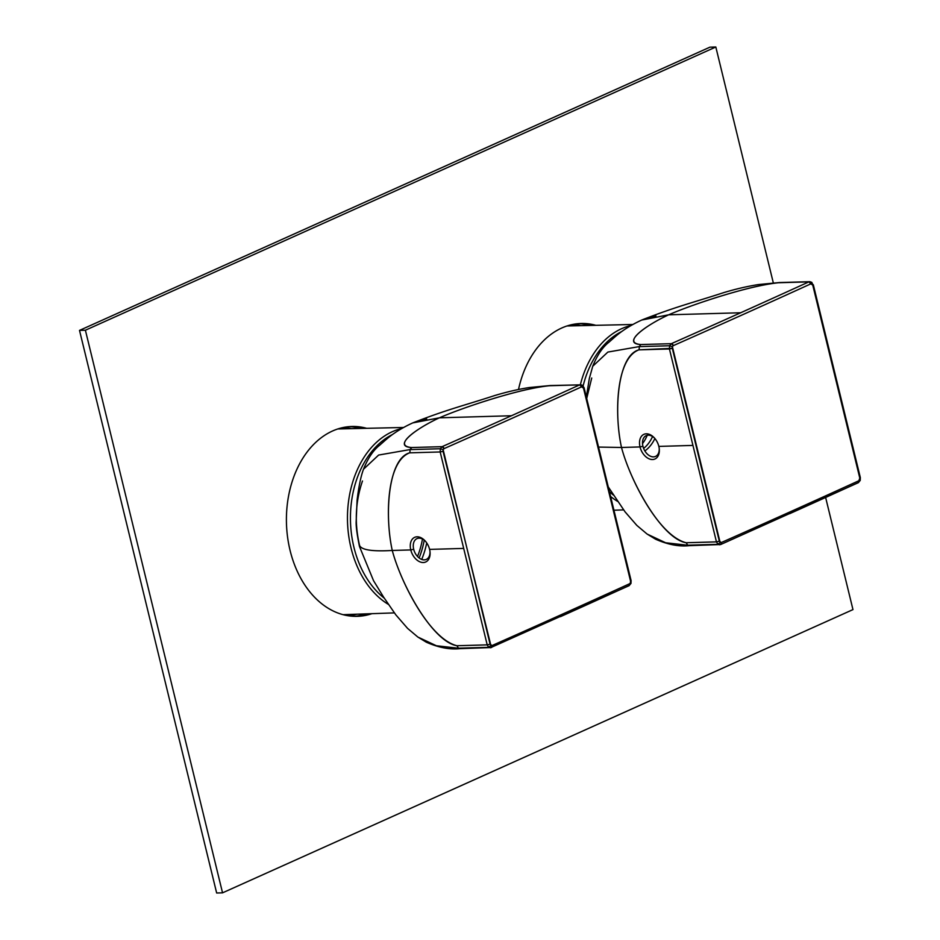 <?xml version="1.0" encoding="UTF-8"?>
<svg xmlns="http://www.w3.org/2000/svg" width="940" height="940" viewBox="0 0 940 940"><rect width="100%" height="100%" fill="white"/><g stroke="black" fill="none" stroke-linecap="round" stroke-linejoin="round"><path stroke-width="1.41" d="M586.701 398.525L591.73 378.009M668.645 314.818C692.087 304.584 747.535 285.925 778.567 282.74L778.579 282.74C752.493 284.867 695.036 303.291 668.645 314.818L709.512 313.654L668.645 314.818C643.877 326.274 621.728 343.546 640.739 344.545L639.294 346.625L669.586 345.755L671.336 343.676A2.115 1.387 66.1 0 1 673.275 345.65L671.336 343.676A6328.832 1258.86 166.3 0 0 740.673 312.762A6328.832 1258.86 166.3 0 1 671.336 343.676L641.033 344.545L671.336 343.676L669.586 345.755L672.382 346.696L673.275 345.65A6330.947 1259.283 166.3 0 0 742.635 314.724A6330.947 1259.283 166.3 0 1 673.275 345.65L672.382 346.696L669.586 345.755L669.433 348.975L716.456 541.875L686.177 542.744L687.704 545.2L717.995 544.331L716.456 541.875L686.165 542.744L687.704 545.2L717.995 544.331L716.456 541.875L719.335 541.193L716.456 541.875L692.945 445.419L662.371 446.3L692.945 445.419L669.433 348.975L669.586 345.755L639.294 346.625L640.716 344.545C621.164 342.642 646.638 325.005 668.645 314.818L641.75 320.035M639 346.637L607.875 352.065L592.74 366.248L607.875 352.065L639 346.637M687.41 545.212L665.638 542.768L647.108 534.061L636.838 525.401L625.065 511.853L608.239 486.861M836.212 381.053L859.795 478.096L812.771 285.196L811.185 282.141L812.007 283.962L810.868 283.833A6330.947 1259.283 166.3 0 1 742.635 314.724A6330.947 1259.283 166.3 0 0 810.868 283.833L808.882 281.871L778.579 282.74L808.882 281.871A2.115 1.433 65.5 0 1 810.868 283.833L812.771 285.196L859.795 478.096L858.878 480.74A6330.947 1259.283 166.3 0 1 721.274 542.556L719.335 541.193L672.311 348.305L638.859 349.856C615.406 358.822 614.431 415.586 621.505 447.475L598.545 447.076L621.505 447.475C629.965 479.353 658.705 535.835 686.165 542.744C662.23 538.82 631.034 483.372 621.505 447.475L640.023 446.947A13.501 9.024 -114.2 0 0 652.56 459.531A13.501 9.024 -114.2 0 0 658.834 446.406L662.371 446.3L658.834 446.406A13.501 9.024 -114.2 0 0 642.008 435.666A13.501 9.024 -114.2 0 0 640.023 446.947A13.501 9.024 -114.2 0 0 651.678 459.495A13.501 9.024 -114.2 0 0 659.257 448.791A13.501 9.024 -114.2 0 0 658.834 446.406A13.501 9.024 -114.2 0 0 654.369 437.911A13.501 9.024 -114.2 0 0 642.008 435.666A13.501 9.024 -114.2 0 0 640.023 446.947L621.505 447.475C613.538 411.626 617.427 355.649 638.859 349.856L669.433 348.975L672.311 348.305L672.382 346.696L720.099 542.427L717.995 544.331L719.582 544.789M709.512 313.654L740.673 312.762A6328.832 1258.86 166.3 0 0 808.882 281.871A6328.832 1258.86 166.3 0 1 740.673 312.762L709.512 313.654M720.322 544.601L717.995 544.331L720.099 542.427L721.274 542.556A2.115 1.387 66.1 0 1 720.686 544.519L721.274 542.556A6330.947 1259.283 166.3 0 0 858.866 480.74L858.878 480.74A2.115 1.433 65.5 0 1 858.255 482.714L860.218 480.446L860.347 477.649L857.868 482.808A6328.832 1258.86 166.3 0 1 789.659 513.687M654.71 438.298A11.397 7.614 -114.2 0 0 644.605 436.748A11.397 7.614 -114.2 0 0 642.925 446.253A11.397 7.614 -114.2 0 0 652.583 456.828A11.397 7.614 -114.2 0 0 659.198 448.286M642.925 446.253L640.023 446.947L642.925 446.253M811.185 282.141L809.869 281.683M859.724 479.706L859.595 480.716M859.853 478.237L859.877 479.2M720.675 544.53A2.115 1.387 66.1 0 0 720.686 544.519L858.255 482.714A2.115 1.433 65.5 0 1 857.868 482.808M690.019 545.47L687.763 545.247L690.019 545.47M639.153 349.845L639.259 346.719L639.153 349.845M811.749 282.305L812.853 284.608M809.728 281.683L779.566 282.541M689.279 545.658L720.686 544.519M647.073 534.038L655.568 539.207C667.835 544.613 679.033 546.763 689.161 545.67M655.967 315.981L642.032 319.906C626.064 327.19 617.862 334.417 614.936 336.92L608.873 342.266C602.599 347.142 597.217 355.144 592.74 366.248L589.321 378.538L586.348 397.032M426.725 418.97L412.778 422.894L439.403 417.818C462.844 407.572 518.281 388.913 549.324 385.741L579.639 384.871A2.115 1.433 65.5 0 1 581.625 386.822L583.517 388.185L630.54 581.085L583.517 388.185L584.081 387.738L631.104 580.638L630.975 583.435L629.013 585.714A2.115 1.433 65.5 0 1 628.625 585.796A6328.832 1258.86 166.3 0 1 560.416 616.675M583.611 387.597L581.942 385.13L582.765 386.963L581.625 386.822A6330.947 1259.283 166.3 0 1 444.032 448.639L442.094 446.664A2.115 1.387 66.1 0 1 444.032 448.639L443.139 449.684L440.343 448.744L442.094 446.664A6328.832 1258.86 166.3 0 0 511.43 415.75A6328.832 1258.86 166.3 0 1 442.094 446.664L411.791 447.534L410.052 449.614L440.343 448.744L442.094 446.664L411.497 447.534L410.052 449.614L440.343 448.744L443.139 449.684L444.032 448.639A6330.947 1259.283 166.3 0 0 581.625 386.822L579.639 384.871L580.626 384.672M630.482 580.497L630.482 582.694L631.104 580.638M630.341 583.716L630.482 582.694L629.636 583.728A6330.947 1259.283 166.3 0 1 492.031 645.557L490.081 644.182L487.202 644.864L463.69 548.42L487.202 644.864L490.081 644.182L443.139 449.684L443.057 451.294L440.179 451.964L440.343 448.744L440.179 451.964L463.69 548.42L433.117 549.289L463.69 548.42L440.179 451.964L443.057 451.294L490.856 645.416L488.741 647.331L487.202 644.864L456.922 645.733L458.462 648.189L488.741 647.331L487.202 644.864L456.922 645.733C429.463 638.824 400.722 582.342 392.262 550.464C372.216 551.639 361.312 549.947 359.55 545.376C354.404 523.239 355.379 501.772 362.476 480.998M630.611 581.226L630.634 582.201M439.403 417.818L480.27 416.643L439.403 417.818C414.634 429.263 392.485 446.535 411.497 447.534C391.91 445.63 417.384 428.005 439.403 417.818C465.794 406.28 523.251 387.856 549.324 385.741L550.311 385.541M550.182 385.541L579.639 384.871A6328.832 1258.86 166.3 0 1 511.43 415.75L480.27 416.643L511.43 415.75A6328.832 1258.86 166.3 0 0 579.639 384.871L550.182 385.541L529.173 387.55C513.111 390.112 500.691 393.789 494.816 395.505C463.021 405.892 447.981 409.17 412.778 422.894L412.495 423.024M630.482 582.694L629.636 583.728A2.115 1.433 65.5 0 1 629.013 585.714L490.339 647.789M460.036 648.659L459.907 648.659C449.79 649.752 438.592 647.601 426.314 642.196L417.853 637.05L436.395 645.757L458.168 648.201L488.741 647.331L490.856 645.416L492.031 645.557L491.079 647.59L488.741 647.331L491.079 647.59M458.168 648.201L460.776 648.459L458.52 648.236L456.922 645.733C432.988 641.809 401.791 586.36 392.262 550.464C372.193 551.639 361.289 549.935 359.55 545.376M409.899 452.833L410.052 449.614L409.899 452.833L440.179 451.964L409.899 452.833M412.778 422.894C396.821 430.179 388.62 437.406 385.694 439.908L379.631 445.255C373.356 450.131 367.975 458.132 363.498 469.236L378.632 455.054L409.758 449.626L378.632 455.054L363.498 469.236C360.889 476.192 358.763 486.485 357.094 500.103L356.154 521.817C355.99 526.635 357.094 534.86 359.48 546.516L373.544 580.697L383.461 596.912L395.822 614.842L407.584 628.39L417.853 637.05M392.262 550.464C385.189 518.586 386.164 461.81 409.617 452.845C388.185 458.638 384.296 514.615 392.262 550.464L410.78 549.935A13.501 9.024 -114.2 0 0 423.317 562.519A13.501 9.024 -114.2 0 0 429.592 549.395L433.117 549.289L429.592 549.395A13.501 9.024 -114.2 0 0 417.055 536.799A13.501 9.024 -114.2 0 0 410.78 549.935A13.501 9.024 -114.2 0 0 422.424 562.496A13.501 9.024 -114.2 0 0 430.015 551.78A13.501 9.024 -114.2 0 0 429.592 549.395A13.501 9.024 -114.2 0 0 425.127 540.911A13.501 9.024 -114.2 0 0 413.906 537.739A13.501 9.024 -114.2 0 0 410.78 549.935L392.262 550.464M628.625 585.796L629.624 583.74A6330.947 1259.283 166.3 0 1 492.031 645.557A2.115 1.387 66.1 0 1 491.444 647.519A2.115 1.387 66.1 0 1 491.42 647.519L459.919 648.659M425.468 541.287A11.397 7.614 -114.2 0 0 416.185 539.055A11.397 7.614 -114.2 0 0 413.682 549.242A11.397 7.614 -114.2 0 0 423.329 559.829A11.397 7.614 -114.2 0 0 429.956 551.275M413.682 549.242L410.78 549.935L413.682 549.242M371.935 613.667A94.963 68.115 -91.6 0 1 357.282 616.334A94.963 68.115 -91.6 0 1 342.994 614.654A94.963 68.115 -91.6 0 1 286.559 513.381A94.963 68.115 -91.6 0 1 351.842 426.49A94.963 68.115 -91.6 0 1 366.13 428.17A94.963 68.115 -91.6 0 1 366.623 428.311M348.904 426.654A94.963 68.115 -91.6 0 1 360.243 428.346A94.963 68.115 -91.6 0 1 360.619 428.44M365.93 613.879A94.963 68.115 -91.6 0 1 354.333 616.334M589.862 325.452A94.963 68.115 88.4 0 0 578.147 323.666M825.649 497.542L852.968 609.602L222.545 892.836L216.658 893L79.512 330.398L709.935 47.165L715.822 47L773.315 282.881M222.545 892.836L85.399 330.222L715.822 47M595.866 325.322A94.963 68.115 88.4 0 0 581.085 323.489A94.963 68.115 88.4 0 0 533.544 352.958A94.963 68.115 88.4 0 0 518.516 389.465M79.512 330.398L85.399 330.222M573.753 324.265A94.963 68.115 -91.6 0 1 580.861 325.651M572.284 324.547A94.963 68.115 -91.6 0 1 577.853 325.722M348.611 428.711L343.041 427.536M348.435 615.794L353.934 614.302M349.915 615.994L356.93 614.196M351.619 428.652L344.498 427.254M642.525 443.598A35.779 25.662 88.4 0 0 647.202 435.302M417.513 556.468A70.7 50.701 88.4 0 0 422.471 539.031M609.414 491.667A90.322 64.79 88.4 0 0 613.491 495.145M621.786 331.491A90.322 64.79 88.4 0 0 583.141 385.882M644.864 450.941A37.964 27.236 88.4 0 0 654.898 438.522M643.606 448.415A35.861 25.721 88.4 0 0 652.56 436.524M580.38 384.672A92.437 66.305 -91.6 0 1 630.916 325.546M617.615 501.396A92.437 66.305 -91.6 0 1 610.577 496.438M401.674 428.534A92.437 66.305 88.4 0 0 351.008 547.879A92.437 66.305 88.4 0 0 368.985 586.654A92.437 66.305 88.4 0 0 388.373 604.385M392.544 434.48A90.322 64.79 88.4 0 0 353.91 547.197A90.322 64.79 88.4 0 0 371.476 585.08A90.322 64.79 88.4 0 0 384.237 598.134M421.719 559.418A75.459 54.121 88.4 0 0 426.725 542.944M419.123 557.949A73.355 52.617 88.4 0 0 424.234 540.183M860.347 477.649L813.323 284.75M779.436 282.541L758.427 284.562C742.353 287.123 729.934 290.801 724.059 292.516C692.263 302.892 677.223 306.181 642.032 319.906M580.485 384.672L582.506 385.294L584.081 387.738M632.784 324.488L567.02 325.969M623.596 509.891L613.938 510.232M403.542 427.488L337.777 428.957M394.353 612.892L343.1 614.678"/></g></svg>
